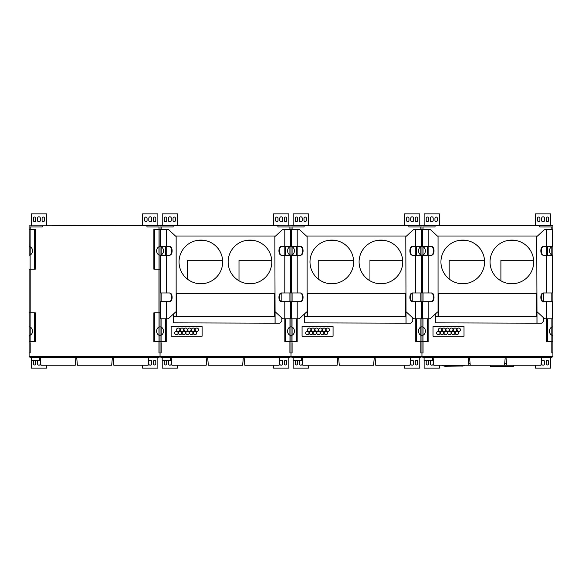 <?xml version="1.0" encoding="UTF-8"?>
<svg xmlns="http://www.w3.org/2000/svg" width="582" height="582" viewBox="0 0 582 582"><rect width="100%" height="100%" fill="white"/><g stroke="black" fill="none" stroke-linecap="round" stroke-linejoin="round"><path stroke-width="0.87" d="M290.069 246.681L291 246.477L291 255.2L289.974 254.96A4.365 3.572 -90 0 1 287.581 250.842A4.365 3.572 -90 0 1 289.974 246.724L290.069 246.681M289.909 229.344L289.909 226.944L277.905 226.944L277.905 225.852L291 225.852L291 229.344L284.824 229.395M284.824 246.47L284.824 255.2M285.449 246.47L285.449 255.2M285.449 318.776L285.449 341.634L289.974 341.634L289.974 335.276A4.365 3.572 -90 0 1 287.581 331.158A4.365 3.572 -90 0 1 289.974 327.04L291 326.793L291 335.516L289.974 335.276M284.824 318.776L284.824 341.634L285.449 341.634M290.353 312.825L291 312.825L291 326.8L292.026 327.04A4.365 3.572 90 0 1 294.419 331.158A4.365 3.572 90 0 1 292.026 335.276L291 335.523L291 341.634L289.974 341.634M296.551 229.395L291 229.344L291 246.484L292.026 246.724A4.365 3.572 90 0 1 294.419 250.842A4.365 3.572 90 0 1 292.026 254.96L291 255.207L291 269.175L290.353 269.175M179.954 329.739A1.688 1.688 0 0 1 177.415 331.202A1.688 1.688 0 0 1 177.415 328.277A1.688 1.688 0 0 1 179.954 329.739M198.527 329.739A1.688 1.688 0 0 1 195.988 331.202A1.688 1.688 0 0 1 195.988 328.277A1.688 1.688 0 0 1 198.527 329.739M194.81 329.739A1.688 1.688 0 0 1 192.278 331.202A1.688 1.688 0 0 1 192.278 328.277A1.688 1.688 0 0 1 194.81 329.739M183.672 329.739A1.688 1.688 0 0 1 181.133 331.202A1.688 1.688 0 0 1 181.133 328.277A1.688 1.688 0 0 1 183.672 329.739M187.382 329.739A1.688 1.688 0 0 1 184.843 331.202A1.688 1.688 0 0 1 184.843 328.277A1.688 1.688 0 0 1 187.382 329.739M191.1 329.739A1.688 1.688 0 0 1 188.561 331.202A1.688 1.688 0 0 1 188.561 328.277A1.688 1.688 0 0 1 191.1 329.739M196.672 333.013A1.688 1.688 0 0 1 194.133 334.475A1.688 1.688 0 0 1 194.133 331.551A1.688 1.688 0 0 1 196.672 333.013M192.955 333.013A1.688 1.688 0 0 1 190.423 334.475A1.688 1.688 0 0 1 190.423 331.551A1.688 1.688 0 0 1 192.955 333.013M189.245 333.013A1.688 1.688 0 0 1 186.706 334.475A1.688 1.688 0 0 1 186.706 331.551A1.688 1.688 0 0 1 189.245 333.013M181.817 333.013A1.688 1.688 0 0 1 179.278 334.475A1.688 1.688 0 0 1 179.278 331.551A1.688 1.688 0 0 1 181.817 333.013M178.099 333.013A1.688 1.688 0 0 1 175.56 334.475A1.688 1.688 0 0 1 175.56 331.551A1.688 1.688 0 0 1 178.099 333.013M185.527 333.013A1.688 1.688 0 0 1 182.988 334.475A1.688 1.688 0 0 1 182.988 331.551A1.688 1.688 0 0 1 185.527 333.013M158.959 341.634L158.959 352.983L160.05 352.983L160.05 341.634L165.601 341.634L165.601 318.776M166.226 318.776L166.226 341.634L165.601 341.634M160.981 335.319L160.05 335.523L160.05 326.8L161.076 327.04A4.365 3.572 90 0 1 163.469 331.158A4.365 3.572 90 0 1 161.076 335.276L160.981 335.319M160.981 255.003L160.05 255.207L160.05 246.484L161.076 246.724A4.365 3.572 90 0 1 163.469 250.842A4.365 3.572 90 0 1 161.076 254.96L160.981 255.003M166.226 255.2L166.226 246.47M166.226 229.395L160.05 229.344L160.05 225.852L173.145 225.852L173.145 226.944L161.141 226.944L161.141 229.344M165.601 255.2L165.601 246.47M160.028 246.477L160.05 229.344L160.05 255.2L159.024 254.96A4.365 3.572 -90 0 1 156.631 250.842A4.365 3.572 -90 0 1 159.024 246.724L160.072 246.477M160.697 269.175L160.05 269.175L160.05 255.2L160.05 269.175L159.024 269.175L159.024 254.96M154.499 312.825L154.499 341.634L153.874 341.634L153.874 312.825L160.05 312.825L160.05 341.634L160.05 335.516L159.024 335.276A4.365 3.572 -90 0 1 156.631 331.158A4.365 3.572 -90 0 1 159.024 327.04L160.05 326.793L160.05 312.825L160.697 312.825M289.909 246.753L289.909 254.931L289.909 246.753M289.909 292.972L289.909 301.702M291.647 269.175L291 269.175L291 312.825L291.647 312.825M289.909 327.069L289.909 335.247L289.909 327.069M289.909 341.634L289.909 352.983L291 352.983L291 341.634L296.551 341.634L296.551 318.776M171.123 336.178L202.114 336.178L202.114 326.575L171.123 326.575L171.123 336.178M551.809 229.344L551.809 226.944L539.805 226.944L539.805 225.852L552.9 225.525L291 225.525L291 356.475L160.05 356.475L160.05 352.983L161.141 352.983L161.141 342.718M161.141 335.247L161.141 327.069M160.05 312.825L160.05 269.175L160.05 312.825M161.141 301.702L161.141 292.972M161.141 254.931L161.141 246.753M222.622 260.285L187.273 260.285L187.273 279.004M271.729 260.285L238.998 260.285L238.998 280.793M292.091 229.344L292.091 226.944L304.095 226.944L304.095 225.852L160.05 225.525L160.05 229.344L154.499 229.344L154.499 269.175L153.874 269.175L153.874 229.344L154.499 229.344M160.887 356.475L160.887 357.37L290.091 357.37L290.091 356.475M170.49 357.37L170.49 360.425L162.196 360.425L162.196 357.37M206.879 357.37L206.195 365.227L171.886 365.227L171.195 357.37M206.203 365.227L206.886 357.37M243.334 357.37L242.65 365.227L208.334 365.227L207.643 357.37M279.782 357.37L279.098 365.227L244.782 365.227L244.091 357.37M176.15 293.51L176.15 316.375L176.528 293.655L176.15 293.51L176.15 236.008L275.584 236.008M281.826 317.91L281.826 321.133L279.775 323.185L275.111 323.185L274.842 236.008M274.842 316.375L274.515 293.655L176.528 293.655L176.528 316.739L173.421 316.739L173.421 322.857L275.06 323.185L173.421 322.857M200.863 240.104A21.825 21.825 0 0 1 219.763 272.842A21.825 21.825 0 0 1 181.962 272.842A21.825 21.825 0 0 1 200.863 240.104M249.969 240.104A21.825 21.825 0 0 1 268.869 272.842A21.825 21.825 0 0 1 231.069 272.842A21.825 21.825 0 0 1 249.969 240.104M274.842 293.51L274.457 293.51L274.457 316.739L275.06 316.739L275.06 322.857M173.421 314.047L173.421 316.688L176.15 316.375M281.826 301.687L281.826 292.979M274.457 316.637L176.528 316.637M176.15 312.01L175.633 312.01L176.15 312.01M175.633 236.168L168.293 229.403M176.15 236.008L175.466 236.008M275.417 312.01L274.842 312.01L275.417 312.01L282.757 318.776L284.794 318.776L284.794 301.702L290.353 301.702L290.353 318.776L284.794 318.776M275.417 236.168L274.842 236.168L275.417 236.168L282.757 229.403M254.792 240.642L245.146 240.642M205.686 240.642L196.039 240.642M168.293 318.769L175.633 312.003M168.293 229.395L160.697 229.395M166.256 229.403L166.256 246.47L160.697 246.47L160.697 229.403M166.256 255.2L160.697 255.2L160.697 292.972L166.256 292.972L166.256 255.2L169.544 255.2C172.97 255.411 172.97 246.266 169.544 246.47L166.256 246.47M166.256 292.972L169.544 292.972C172.97 292.761 172.97 301.905 169.544 301.702L166.256 301.702L166.256 318.769M168.293 318.776L160.697 318.776M169.544 292.972L169.02 292.972C172.447 292.761 172.447 301.905 169.02 301.702L169.544 301.702M169.544 246.47L169.02 246.47C172.447 246.266 172.447 255.411 169.02 255.2M166.256 301.702L160.697 301.702L160.697 318.769M290.353 229.403L290.353 246.47L284.794 246.47L284.794 229.403M284.794 246.47L282.03 246.47C278.603 246.266 278.603 255.411 282.03 255.2L290.353 255.2L290.353 292.972L281.506 292.972C278.08 292.761 278.08 301.905 281.506 301.702L284.794 301.702M282.757 229.395L290.353 229.395M281.506 246.47C278.08 246.266 278.08 255.411 281.506 255.2M284.794 255.2L284.794 292.972M282.03 301.702C278.603 301.905 278.603 292.761 282.03 292.972M166.707 220.418L166.707 218.235A1.2 1.2 0 0 0 165.506 217.035A1.2 1.2 0 0 0 164.306 218.235L164.306 220.418A1.2 1.2 0 0 0 165.506 221.618A1.2 1.2 0 0 0 166.707 220.418M171.29 220.418L171.29 218.235A1.419 1.419 0 0 0 169.871 216.817A1.419 1.419 0 0 0 168.453 218.235L168.453 220.418A1.419 1.419 0 0 0 169.871 221.837A1.419 1.419 0 0 0 171.29 220.418M175.437 220.418L175.437 218.235A1.2 1.2 0 0 0 174.236 217.035A1.2 1.2 0 0 0 173.036 218.235L173.036 220.418A1.2 1.2 0 0 0 174.236 221.618A1.2 1.2 0 0 0 175.437 220.418M169.049 360.425A1.419 1.419 0 0 0 168.453 361.582L168.453 363.765A1.419 1.419 0 0 0 169.871 365.183A1.419 1.419 0 0 0 171.29 363.765L171.29 361.582A1.419 1.419 0 0 0 170.49 360.309M165.186 360.425A1.2 1.2 0 0 0 164.306 361.582L164.306 363.765A1.2 1.2 0 0 0 165.506 364.965A1.2 1.2 0 0 0 166.707 363.765L166.707 361.582A1.2 1.2 0 0 0 165.826 360.425M177.51 225.525L177.51 213.87L162.233 213.87L162.233 225.525M162.233 360.425L162.233 368.13L177.51 368.13L177.51 365.227M273.54 365.227L273.54 368.13L288.817 368.13L288.817 357.37M288.817 225.525L288.817 213.87L273.54 213.87L273.54 225.525M279.76 361.582L279.76 363.765A1.419 1.419 0 0 0 281.179 365.183A1.419 1.419 0 0 0 282.597 363.765L282.597 361.582A1.419 1.419 0 0 0 281.179 360.163A1.419 1.419 0 0 0 279.76 361.582M284.343 361.582L284.343 363.765A1.2 1.2 0 0 0 285.544 364.965A1.2 1.2 0 0 0 286.744 363.765L286.744 361.582A1.2 1.2 0 0 0 285.544 360.382A1.2 1.2 0 0 0 284.343 361.582M286.744 220.418L286.744 218.235A1.2 1.2 0 0 0 285.544 217.035A1.2 1.2 0 0 0 284.343 218.235L284.343 220.418A1.2 1.2 0 0 0 285.544 221.618A1.2 1.2 0 0 0 286.744 220.418M282.597 220.418L282.597 218.235A1.419 1.419 0 0 0 281.179 216.817A1.419 1.419 0 0 0 279.76 218.235L279.76 220.418A1.419 1.419 0 0 0 281.179 221.837A1.419 1.419 0 0 0 282.597 220.418M278.014 220.418L278.014 218.235A1.2 1.2 0 0 0 276.814 217.035A1.2 1.2 0 0 0 275.613 218.235L275.613 220.418A1.2 1.2 0 0 0 276.814 221.618A1.2 1.2 0 0 0 278.014 220.418M421.019 246.681L421.95 246.477L421.95 255.2L420.924 254.96A4.365 3.572 -90 0 1 418.531 250.842A4.365 3.572 -90 0 1 420.924 246.724L421.019 246.681M420.859 229.344L420.859 226.944L408.855 226.944L408.855 225.852L421.95 225.852L421.95 229.344L415.774 229.395M415.774 246.47L415.774 255.2M416.399 246.47L416.399 255.2M416.399 318.776L416.399 341.634L420.924 341.634L420.924 335.276A4.365 3.572 -90 0 1 418.531 331.158A4.365 3.572 -90 0 1 420.924 327.04L421.95 326.793L421.95 335.516L420.924 335.276M415.774 318.776L415.774 341.634L416.399 341.634M420.859 341.634L420.859 352.983L421.95 352.983L421.95 335.516L421.95 341.634L420.924 341.634M421.303 312.825L421.95 312.825L421.95 326.8L421.95 312.825L422.597 312.825M427.501 229.395L421.95 229.344L421.95 246.484L422.976 246.724A4.365 3.572 90 0 1 425.369 250.842A4.365 3.572 90 0 1 422.976 254.96L421.95 255.2L421.95 269.175L421.303 269.175M310.904 329.739A1.688 1.688 0 0 1 308.365 331.202A1.688 1.688 0 0 1 308.365 328.277A1.688 1.688 0 0 1 310.904 329.739M329.477 329.739A1.688 1.688 0 0 1 326.938 331.202A1.688 1.688 0 0 1 326.938 328.277A1.688 1.688 0 0 1 329.477 329.739M325.76 329.739A1.688 1.688 0 0 1 323.228 331.202A1.688 1.688 0 0 1 323.228 328.277A1.688 1.688 0 0 1 325.76 329.739M314.622 329.739A1.688 1.688 0 0 1 312.083 331.202A1.688 1.688 0 0 1 312.083 328.277A1.688 1.688 0 0 1 314.622 329.739M318.332 329.739A1.688 1.688 0 0 1 315.793 331.202A1.688 1.688 0 0 1 315.793 328.277A1.688 1.688 0 0 1 318.332 329.739M322.05 329.739A1.688 1.688 0 0 1 319.511 331.202A1.688 1.688 0 0 1 319.511 328.277A1.688 1.688 0 0 1 322.05 329.739M327.622 333.013A1.688 1.688 0 0 1 325.083 334.475A1.688 1.688 0 0 1 325.083 331.551A1.688 1.688 0 0 1 327.622 333.013M323.905 333.013A1.688 1.688 0 0 1 321.373 334.475A1.688 1.688 0 0 1 321.373 331.551A1.688 1.688 0 0 1 323.905 333.013M320.195 333.013A1.688 1.688 0 0 1 317.656 334.475A1.688 1.688 0 0 1 317.656 331.551A1.688 1.688 0 0 1 320.195 333.013M312.767 333.013A1.688 1.688 0 0 1 310.228 334.475A1.688 1.688 0 0 1 310.228 331.551A1.688 1.688 0 0 1 312.767 333.013M309.049 333.013A1.688 1.688 0 0 1 306.51 334.475A1.688 1.688 0 0 1 306.51 331.551A1.688 1.688 0 0 1 309.049 333.013M316.477 333.013A1.688 1.688 0 0 1 313.938 334.475A1.688 1.688 0 0 1 313.938 331.551A1.688 1.688 0 0 1 316.477 333.013M297.176 318.776L297.176 341.634L296.551 341.634M297.176 255.2L297.176 246.47M297.176 229.395L296.551 229.344M296.551 255.2L296.551 246.47M420.859 246.753L420.859 254.931L420.859 246.753M420.859 292.972L420.859 301.702M422.597 269.175L421.95 269.175L421.95 312.825L421.95 225.852L435.045 225.852L435.045 226.944L423.041 226.944L423.041 229.344M420.859 327.069L420.859 335.247L420.859 327.069M302.073 336.178L333.064 336.178L333.064 326.575L302.073 326.575L302.073 336.178M422.976 335.276L421.95 335.523L421.95 326.793L422.976 327.04A4.365 3.572 90 0 1 425.369 331.158A4.365 3.572 90 0 1 422.976 335.276L422.976 341.634L421.95 341.634L421.95 356.475L291 356.475L291 352.983L292.091 352.983L292.091 342.718M292.091 335.247L292.091 327.069M292.091 301.702L292.091 292.972M292.091 254.931L292.091 246.753M353.572 260.285L318.223 260.285L318.223 279.004M402.679 260.285L369.948 260.285L369.948 280.793M291.837 356.475L291.837 357.37L421.041 357.37L421.041 356.475M301.44 357.37L301.44 360.425L293.146 360.425L293.146 357.37M337.829 357.37L337.145 365.227L302.836 365.227L302.145 357.37M337.153 365.227L337.836 357.37M374.284 357.37L373.6 365.227L339.284 365.227L338.593 357.37M410.732 357.37L410.048 365.227L375.732 365.227L375.041 357.37M307.1 293.51L307.1 316.375L307.478 293.655L307.1 293.51L307.1 236.008L406.534 236.008M412.776 317.91L412.776 321.133L410.725 323.185L406.061 323.185L405.792 236.008M405.792 316.375L405.465 293.655L307.478 293.655L307.478 316.739L304.371 316.739L304.371 322.857L406.01 323.185L304.371 322.857M331.813 240.104A21.825 21.825 0 0 1 350.713 272.842A21.825 21.825 0 0 1 312.912 272.842A21.825 21.825 0 0 1 331.813 240.104M380.919 240.104A21.825 21.825 0 0 1 399.819 272.842A21.825 21.825 0 0 1 362.019 272.842A21.825 21.825 0 0 1 380.919 240.104M405.792 293.51L405.407 293.51L405.407 316.739L406.01 316.739L406.01 322.857M304.371 314.047L304.371 316.688L307.1 316.375M412.776 301.687L412.776 292.979M405.407 316.637L307.478 316.637M307.1 312.01L306.583 312.01L307.1 312.01M306.583 236.168L299.243 229.403M307.1 236.008L306.416 236.008M406.367 312.01L405.792 312.01L406.367 312.01L413.707 318.776L415.744 318.776L415.744 301.702L421.303 301.702L421.303 318.776L415.744 318.776M406.367 236.168L405.792 236.168L406.367 236.168L413.707 229.403M385.742 240.642L376.096 240.642M336.636 240.642L326.989 240.642M299.243 318.769L306.583 312.003M299.243 229.395L291.647 229.395M297.206 229.403L297.206 246.47L291.647 246.47L291.647 229.403M297.206 255.2L291.647 255.2L291.647 292.972L297.206 292.972L297.206 255.2L300.494 255.2C303.92 255.411 303.92 246.266 300.494 246.47L297.206 246.47M297.206 292.972L300.494 292.972C303.92 292.761 303.92 301.905 300.494 301.702L297.206 301.702L297.206 318.769M299.243 318.776L291.647 318.776M300.494 292.972L299.97 292.972C303.397 292.761 303.397 301.905 299.97 301.702L300.494 301.702M300.494 246.47L299.97 246.47C303.397 246.266 303.397 255.411 299.97 255.2M297.206 301.702L291.647 301.702L291.647 318.769M421.303 229.403L421.303 246.47L415.744 246.47L415.744 229.403M415.744 246.47L412.98 246.47C409.553 246.266 409.553 255.411 412.98 255.2L421.303 255.2L421.303 292.972L412.456 292.972C409.03 292.761 409.03 301.905 412.456 301.702L415.744 301.702M413.707 229.395L421.303 229.395M412.456 246.47C409.03 246.266 409.03 255.411 412.456 255.2M415.744 255.2L415.744 292.972M412.98 301.702C409.553 301.905 409.553 292.761 412.98 292.972M297.657 220.418L297.657 218.235A1.2 1.2 0 0 0 296.456 217.035A1.2 1.2 0 0 0 295.256 218.235L295.256 220.418A1.2 1.2 0 0 0 296.456 221.618A1.2 1.2 0 0 0 297.657 220.418M302.24 220.418L302.24 218.235A1.419 1.419 0 0 0 300.821 216.817A1.419 1.419 0 0 0 299.403 218.235L299.403 220.418A1.419 1.419 0 0 0 300.821 221.837A1.419 1.419 0 0 0 302.24 220.418M306.387 220.418L306.387 218.235A1.2 1.2 0 0 0 305.186 217.035A1.2 1.2 0 0 0 303.986 218.235L303.986 220.418A1.2 1.2 0 0 0 305.186 221.618A1.2 1.2 0 0 0 306.387 220.418M299.999 360.425A1.419 1.419 0 0 0 299.403 361.582L299.403 363.765A1.419 1.419 0 0 0 300.821 365.183A1.419 1.419 0 0 0 302.24 363.765L302.24 361.582A1.419 1.419 0 0 0 301.44 360.309M296.136 360.425A1.2 1.2 0 0 0 295.256 361.582L295.256 363.765A1.2 1.2 0 0 0 296.456 364.965A1.2 1.2 0 0 0 297.657 363.765L297.657 361.582A1.2 1.2 0 0 0 296.776 360.425M308.46 225.525L308.46 213.87L293.183 213.87L293.183 225.525M293.183 360.425L293.183 368.13L308.46 368.13L308.46 365.227M404.49 365.227L404.49 368.13L419.768 368.13L419.768 357.37M419.768 225.525L419.768 213.87L404.49 213.87L404.49 225.525M410.71 361.582L410.71 363.765A1.419 1.419 0 0 0 412.129 365.183A1.419 1.419 0 0 0 413.547 363.765L413.547 361.582A1.419 1.419 0 0 0 412.129 360.163A1.419 1.419 0 0 0 410.71 361.582M415.293 361.582L415.293 363.765A1.2 1.2 0 0 0 416.494 364.965A1.2 1.2 0 0 0 417.694 363.765L417.694 361.582A1.2 1.2 0 0 0 416.494 360.382A1.2 1.2 0 0 0 415.293 361.582M417.694 220.418L417.694 218.235A1.2 1.2 0 0 0 416.494 217.035A1.2 1.2 0 0 0 415.293 218.235L415.293 220.418A1.2 1.2 0 0 0 416.494 221.618A1.2 1.2 0 0 0 417.694 220.418M413.547 220.418L413.547 218.235A1.419 1.419 0 0 0 412.129 216.817A1.419 1.419 0 0 0 410.71 218.235L410.71 220.418A1.419 1.419 0 0 0 412.129 221.837A1.419 1.419 0 0 0 413.547 220.418M408.964 220.418L408.964 218.235A1.2 1.2 0 0 0 407.764 217.035A1.2 1.2 0 0 0 406.563 218.235L406.563 220.418A1.2 1.2 0 0 0 407.764 221.618A1.2 1.2 0 0 0 408.964 220.418M551.809 341.634L551.809 352.983L552.9 352.983L552.9 341.634L546.724 341.634L546.724 318.776M552.878 255.207L551.874 254.96A4.365 3.572 -90 0 1 549.481 250.842A4.365 3.572 -90 0 1 551.874 246.724L552.9 246.477L552.9 269.175L552.253 269.175M552.253 312.825L552.9 312.825L552.9 335.516L551.874 335.276A4.365 3.572 -90 0 1 549.481 331.158A4.365 3.572 -90 0 1 551.874 327.04L552.878 326.793M547.349 318.776L547.349 341.634M551.809 292.972L551.809 301.702M552.9 269.175L552.9 312.825M552.878 335.523L552.9 341.634M551.809 327.069L551.809 335.247L551.809 327.069M551.809 246.753L551.809 254.931L551.809 246.753M546.724 229.395L547.349 229.395M547.349 246.47L547.349 255.2M546.724 246.47L546.724 255.2M552.9 225.852L552.878 246.477M552.9 229.344L547.349 229.344M422.976 341.634L427.501 341.634L427.501 318.776M427.501 341.634L428.126 341.634L428.126 318.776M423.041 341.634L423.041 342.718L423.041 341.634M552.9 352.983L552.9 356.475L421.95 356.475L421.95 352.983L423.041 352.983L423.041 342.718M423.041 335.247L423.041 327.069M423.041 254.931L423.041 246.753M423.041 301.702L423.041 292.972M427.501 255.2L427.501 246.47M428.126 255.2L428.126 246.47M428.126 229.395L427.501 229.344M484.522 260.285L449.173 260.285L449.173 279.004M533.629 260.285L500.898 260.285L500.898 280.793M464.014 336.178L464.014 326.575L433.023 326.575L433.023 336.178L464.014 336.178M441.854 329.739A1.688 1.688 0 0 1 439.315 331.202A1.688 1.688 0 0 1 439.315 328.277A1.688 1.688 0 0 1 441.854 329.739M460.427 329.739A1.688 1.688 0 0 1 457.889 331.202A1.688 1.688 0 0 1 457.889 328.277A1.688 1.688 0 0 1 460.427 329.739M456.71 329.739A1.688 1.688 0 0 1 454.178 331.202A1.688 1.688 0 0 1 454.178 328.277A1.688 1.688 0 0 1 456.71 329.739M445.572 329.739A1.688 1.688 0 0 1 443.033 331.202A1.688 1.688 0 0 1 443.033 328.277A1.688 1.688 0 0 1 445.572 329.739M449.282 329.739A1.688 1.688 0 0 1 446.743 331.202A1.688 1.688 0 0 1 446.743 328.277A1.688 1.688 0 0 1 449.282 329.739M453 329.739A1.688 1.688 0 0 1 450.461 331.202A1.688 1.688 0 0 1 450.461 328.277A1.688 1.688 0 0 1 453 329.739M458.572 333.013A1.688 1.688 0 0 1 456.033 334.475A1.688 1.688 0 0 1 456.033 331.551A1.688 1.688 0 0 1 458.572 333.013M454.855 333.013A1.688 1.688 0 0 1 452.323 334.475A1.688 1.688 0 0 1 452.323 331.551A1.688 1.688 0 0 1 454.855 333.013M451.145 333.013A1.688 1.688 0 0 1 448.606 334.475A1.688 1.688 0 0 1 448.606 331.551A1.688 1.688 0 0 1 451.145 333.013M443.717 333.013A1.688 1.688 0 0 1 441.178 334.475A1.688 1.688 0 0 1 441.178 331.551A1.688 1.688 0 0 1 443.717 333.013M439.999 333.013A1.688 1.688 0 0 1 437.46 334.475A1.688 1.688 0 0 1 437.46 331.551A1.688 1.688 0 0 1 439.999 333.013M447.427 333.013A1.688 1.688 0 0 1 444.888 334.475A1.688 1.688 0 0 1 444.888 331.551A1.688 1.688 0 0 1 447.427 333.013M538.212 365.227L437.86 365.227M468.255 363.401L470.074 363.401M504.71 363.401L506.522 363.401M422.787 356.475L422.787 357.37L551.991 357.37L551.991 356.475M432.39 357.37L432.39 360.425L424.096 360.425L424.096 357.37M468.779 357.37L468.095 365.227L433.786 365.227L433.095 357.37M505.234 357.37L504.55 365.227L470.234 365.227L469.543 357.37M541.682 357.37L540.998 365.227L506.682 365.227L505.991 357.37M513.484 365.583L513.484 366.238L490.24 366.238L490.24 365.583M463.068 366.02L444.939 366.238L443.615 365.802M444.939 366.238L443.79 366.02M461.963 366.238L463.199 365.802M464.582 365.583L442.32 365.583M461.963 365.802L444.939 365.802M428.607 220.418L428.607 218.235A1.2 1.2 0 0 0 427.406 217.035A1.2 1.2 0 0 0 426.206 218.235L426.206 220.418A1.2 1.2 0 0 0 427.406 221.618A1.2 1.2 0 0 0 428.607 220.418M433.19 220.418L433.19 218.235A1.419 1.419 0 0 0 431.771 216.817A1.419 1.419 0 0 0 430.353 218.235L430.353 220.418A1.419 1.419 0 0 0 431.771 221.837A1.419 1.419 0 0 0 433.19 220.418M437.337 220.418L437.337 218.235A1.2 1.2 0 0 0 436.136 217.035A1.2 1.2 0 0 0 434.936 218.235L434.936 220.418A1.2 1.2 0 0 0 436.136 221.618A1.2 1.2 0 0 0 437.337 220.418M430.949 360.425A1.419 1.419 0 0 0 430.353 361.582L430.353 363.765A1.419 1.419 0 0 0 431.771 365.183A1.419 1.419 0 0 0 433.19 363.765L433.19 361.582A1.419 1.419 0 0 0 432.39 360.309M427.086 360.425A1.2 1.2 0 0 0 426.206 361.582L426.206 363.765A1.2 1.2 0 0 0 427.406 364.965A1.2 1.2 0 0 0 428.607 363.765L428.607 361.582A1.2 1.2 0 0 0 427.726 360.425M439.41 225.525L439.41 213.87L424.132 213.87L424.132 225.525M424.132 360.425L424.132 368.13L439.41 368.13L439.41 365.583M535.44 365.583L535.44 368.13L550.717 368.13L550.717 357.37M550.717 225.525L550.717 213.87L535.44 213.87L535.44 225.525M541.66 361.582L541.66 363.765A1.419 1.419 0 0 0 543.079 365.183A1.419 1.419 0 0 0 544.497 363.765L544.497 361.582A1.419 1.419 0 0 0 543.079 360.163A1.419 1.419 0 0 0 541.66 361.582M546.243 361.582L546.243 363.765A1.2 1.2 0 0 0 547.444 364.965A1.2 1.2 0 0 0 548.644 363.765L548.644 361.582A1.2 1.2 0 0 0 547.444 360.382A1.2 1.2 0 0 0 546.243 361.582M548.644 220.418L548.644 218.235A1.2 1.2 0 0 0 547.444 217.035A1.2 1.2 0 0 0 546.243 218.235L546.243 220.418A1.2 1.2 0 0 0 547.444 221.618A1.2 1.2 0 0 0 548.644 220.418M544.497 220.418L544.497 218.235A1.419 1.419 0 0 0 543.079 216.817A1.419 1.419 0 0 0 541.66 218.235L541.66 220.418A1.419 1.419 0 0 0 543.079 221.837A1.419 1.419 0 0 0 544.497 220.418M539.914 220.418L539.914 218.235A1.2 1.2 0 0 0 538.714 217.035A1.2 1.2 0 0 0 537.513 218.235L537.513 220.418A1.2 1.2 0 0 0 538.714 221.618A1.2 1.2 0 0 0 539.914 220.418M438.05 293.51L438.05 316.375L438.428 293.655L438.05 293.51L438.05 236.008L537.484 236.008M543.726 317.91L543.726 321.133L541.675 323.185L537.011 323.185L536.742 236.008M536.742 316.375L536.415 293.655L438.428 293.655L438.428 316.739L435.321 316.739L435.321 322.857L536.96 323.185L435.321 322.857M462.763 240.104A21.825 21.825 0 0 1 481.663 272.842A21.825 21.825 0 0 1 443.862 272.842A21.825 21.825 0 0 1 462.763 240.104M511.869 240.104A21.825 21.825 0 0 1 530.769 272.842A21.825 21.825 0 0 1 492.969 272.842A21.825 21.825 0 0 1 511.869 240.104M536.742 293.51L536.357 293.51L536.357 316.739L536.96 316.739L536.96 322.857M435.321 314.047L435.321 316.688L438.05 316.375M543.726 301.687L543.726 292.979M536.357 316.637L438.428 316.637M438.05 312.01L437.533 312.01L438.05 312.01M437.533 236.168L430.193 229.403M438.05 236.008L437.366 236.008M537.317 312.01L536.742 312.01L537.317 312.01L544.657 318.776L546.694 318.776L546.694 301.702L552.253 301.702L552.253 318.776L546.694 318.776M537.317 236.168L536.742 236.168L537.317 236.168L544.657 229.403M516.692 240.642L507.046 240.642M467.586 240.642L457.939 240.642M430.193 318.769L437.533 312.003M430.193 229.395L422.597 229.395M428.156 229.403L428.156 246.47L422.597 246.47L422.597 229.403M428.156 255.2L422.597 255.2L422.597 292.972L428.156 292.972L428.156 255.2L431.444 255.2C434.87 255.411 434.87 246.266 431.444 246.47L428.156 246.47M428.156 292.972L431.444 292.972C434.87 292.761 434.87 301.905 431.444 301.702L428.156 301.702L428.156 318.769M430.193 318.776L422.597 318.776M431.444 292.972L430.92 292.972C434.347 292.761 434.347 301.905 430.92 301.702L431.444 301.702M431.444 246.47L430.92 246.47C434.347 246.266 434.347 255.411 430.92 255.2M428.156 301.702L422.597 301.702L422.597 318.769M552.253 229.403L552.253 246.47L546.694 246.47L546.694 229.403M546.694 246.47L543.93 246.47C540.503 246.266 540.503 255.411 543.93 255.2L552.253 255.2L552.253 292.972L543.406 292.972C539.98 292.761 539.98 301.905 543.406 301.702L546.694 301.702M544.657 229.395L552.253 229.395M543.406 246.47C539.98 246.266 539.98 255.411 543.406 255.2M546.694 255.2L546.694 292.972M543.93 301.702C540.503 301.905 540.503 292.761 543.93 292.972M154.499 269.175L159.024 269.175M29.122 326.793L30.126 327.04A4.365 3.572 90 0 1 32.519 331.158A4.365 3.572 90 0 1 30.126 335.276L29.1 335.523L29.1 312.825L29.1 356.475L160.05 356.475L160.05 341.634L154.499 341.634M30.191 342.718L30.191 352.983L29.1 352.983L29.1 341.634L34.651 341.634L34.651 312.825L35.276 312.825L35.276 341.634L34.651 341.634M29.1 341.634L29.122 335.523M30.126 254.96L29.1 255.207L29.1 246.477L30.126 246.724A4.365 3.572 90 0 1 32.519 250.842A4.365 3.572 90 0 1 30.126 254.96L30.126 269.175L29.1 269.175L29.1 312.825L34.651 312.825M30.126 269.175L34.651 269.175L34.651 229.344L29.1 229.344L29.122 255.207M34.651 269.175L35.276 269.175L35.276 229.344L34.651 229.344M29.122 246.477L29.1 225.852L42.195 225.852L42.195 226.944L30.191 226.944L30.191 229.344M158.959 246.753L158.959 254.931L158.959 246.753M158.959 269.175L158.959 312.825M158.959 327.069L158.959 335.247L158.959 327.069M29.1 225.852L160.05 225.525L146.955 225.852L146.955 226.944L158.959 226.944L158.959 229.344M30.191 335.247L30.191 327.069M30.191 312.825L30.191 269.175M30.191 254.931L30.191 246.753M29.937 356.475L29.937 357.37L159.141 357.37L159.141 356.475M39.54 357.37L39.54 360.425L31.246 360.425L31.246 357.37M75.929 357.37L75.245 365.227L40.936 365.227L40.245 357.37M75.253 365.227L75.936 357.37M112.384 357.37L111.7 365.227L77.384 365.227L76.693 357.37M148.832 357.37L148.148 365.227L113.832 365.227L113.141 357.37M35.757 220.418L35.757 218.235A1.2 1.2 0 0 0 34.556 217.035A1.2 1.2 0 0 0 33.356 218.235L33.356 220.418A1.2 1.2 0 0 0 34.556 221.618A1.2 1.2 0 0 0 35.757 220.418M40.34 220.418L40.34 218.235A1.419 1.419 0 0 0 38.921 216.817A1.419 1.419 0 0 0 37.503 218.235L37.503 220.418A1.419 1.419 0 0 0 38.921 221.837A1.419 1.419 0 0 0 40.34 220.418M44.487 220.418L44.487 218.235A1.2 1.2 0 0 0 43.286 217.035A1.2 1.2 0 0 0 42.086 218.235L42.086 220.418A1.2 1.2 0 0 0 43.286 221.618A1.2 1.2 0 0 0 44.487 220.418M38.099 360.425A1.419 1.419 0 0 0 37.503 361.582L37.503 363.765A1.419 1.419 0 0 0 38.921 365.183A1.419 1.419 0 0 0 40.34 363.765L40.34 361.582A1.419 1.419 0 0 0 39.54 360.309M34.236 360.425A1.2 1.2 0 0 0 33.356 361.582L33.356 363.765A1.2 1.2 0 0 0 34.556 364.965A1.2 1.2 0 0 0 35.757 363.765L35.757 361.582A1.2 1.2 0 0 0 34.876 360.425M46.56 225.525L46.56 213.87L31.283 213.87L31.283 225.525M31.283 360.425L31.283 368.13L46.56 368.13L46.56 365.227M142.59 365.227L142.59 368.13L157.868 368.13L157.868 357.37M157.868 225.525L157.868 213.87L142.59 213.87L142.59 225.525M148.81 361.582L148.81 363.765A1.419 1.419 0 0 0 150.229 365.183A1.419 1.419 0 0 0 151.647 363.765L151.647 361.582A1.419 1.419 0 0 0 150.229 360.163A1.419 1.419 0 0 0 148.81 361.582M153.393 361.582L153.393 363.765A1.2 1.2 0 0 0 154.594 364.965A1.2 1.2 0 0 0 155.794 363.765L155.794 361.582A1.2 1.2 0 0 0 154.594 360.382A1.2 1.2 0 0 0 153.393 361.582M155.794 220.418L155.794 218.235A1.2 1.2 0 0 0 154.594 217.035A1.2 1.2 0 0 0 153.393 218.235L153.393 220.418A1.2 1.2 0 0 0 154.594 221.618A1.2 1.2 0 0 0 155.794 220.418M151.647 220.418L151.647 218.235A1.419 1.419 0 0 0 150.229 216.817A1.419 1.419 0 0 0 148.81 218.235L148.81 220.418A1.419 1.419 0 0 0 150.229 221.837A1.419 1.419 0 0 0 151.647 220.418M147.064 220.418L147.064 218.235A1.2 1.2 0 0 0 145.864 217.035A1.2 1.2 0 0 0 144.663 218.235L144.663 220.418A1.2 1.2 0 0 0 145.864 221.618A1.2 1.2 0 0 0 147.064 220.418M289.974 327.04L289.974 318.776M161.076 318.776L161.076 327.04M161.076 335.276L161.076 341.634M420.924 327.04L420.924 318.776M292.026 318.776L292.026 327.04M292.026 335.276L292.026 341.634M551.874 327.04L551.874 318.776M551.874 341.634L551.874 335.276M422.976 318.776L422.976 327.04M159.024 246.724L159.024 229.344M159.024 341.634L159.024 335.276M159.024 327.04L159.024 312.825M30.126 312.825L30.126 327.04M30.126 335.276L30.126 341.634M30.126 229.344L30.126 246.724"/></g></svg>
